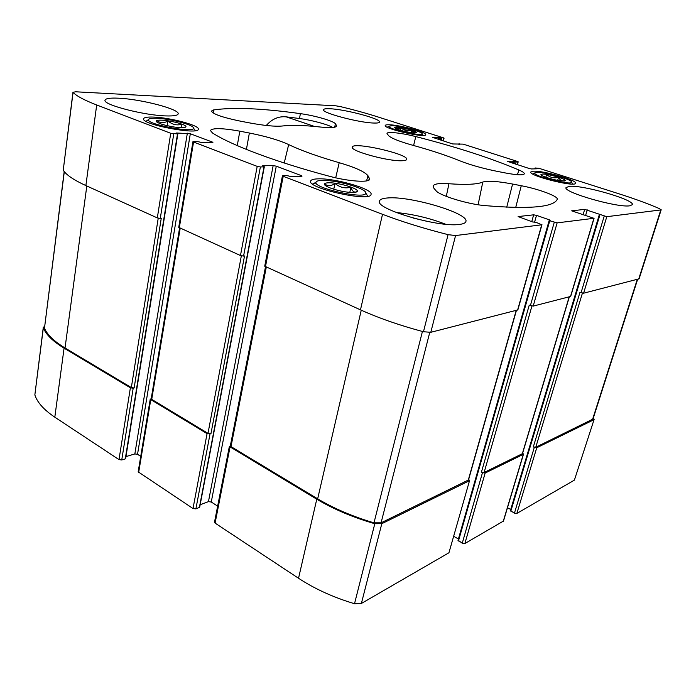 <?xml version="1.0" encoding="UTF-8"?>
<svg xmlns="http://www.w3.org/2000/svg" width="696" height="696" viewBox="0 0 696 696"><rect width="100%" height="100%" fill="white"/><g stroke="black" fill="none" stroke-linecap="round" stroke-linejoin="round"><path stroke-width="1.04" d="M174.339 127.046C163.656 125.228 157.601 123.262 156.165 121.165C156.252 120.408 157.914 120.077 161.133 120.156C170.233 120.295 187.128 124.81 185.919 126.802C185.127 127.899 181.273 127.977 174.339 127.046M157.018 120.634C160.297 123.244 163.943 123.349 167.945 120.947C172.147 124.549 176.793 125.663 181.865 124.288L181.317 127.69M346.973 192.07C336.603 190.826 323.875 186.319 324.432 184.144C324.519 183.37 325.763 182.926 328.164 182.813C337.36 182.204 359.066 188.529 357.283 191.348C356.543 192.548 353.107 192.792 346.973 192.07M324.762 183.831C327.616 186.458 331.035 186.319 335.002 183.396C339.674 187.433 344.981 188.72 350.923 187.241C352.185 191.165 354.038 192.696 356.483 191.844L357.005 191.704M559.775 180.716C552.076 179.655 540.366 175.801 540.949 174.548L542.349 174.07C547.665 173.661 566.605 179.072 565.283 180.647C564.935 181.16 563.099 181.186 559.775 180.716M545.847 177.245L546.604 174.539C549.979 177.524 553.964 178.472 558.549 177.367C560.132 180.455 562.333 181.491 565.152 180.499M410.153 132.492C401.235 130.822 396.007 129.178 394.458 127.577L396.52 127.159C402.253 127.211 417.478 131.353 416.478 132.597C416.104 133.11 413.99 133.075 410.153 132.492M396.642 128.995L400.905 127.751C404.037 130.491 407.63 131.335 411.693 130.291L411.145 132.64M152.894 117.059C169.493 117.389 199.804 125.428 198.316 129.178C199.108 135.381 141.201 124.48 143.567 118.799C143.95 117.476 147.056 116.902 152.894 117.059M533.432 171.207C543.193 170.511 577.349 180.203 575.54 183.231C575.575 187.563 528.325 175.679 530.796 172.016L533.432 171.207M387.768 197.951C410.353 195.846 469.313 213.35 465.902 221.519C465.493 223.007 463.292 223.981 459.282 224.443C438.184 227.644 374.735 208.791 379.503 201.057C379.999 199.326 382.748 198.29 387.768 197.951M569.458 186.328C583.065 184.875 635.013 199.882 632.342 204.685L629.671 205.825C617.108 207.878 562.351 191.983 566.074 187.537L569.458 186.328M329.843 108.741C345.146 109.263 381.277 118.886 379.572 122.07C379.363 122.827 377.51 123.149 373.996 123.044C359.267 122.844 321.274 112.743 323.51 109.698C323.762 108.872 325.876 108.559 329.843 108.741M118.407 98.188C140.844 99.067 179.925 109.255 178.15 113.866C177.767 115.449 173.817 116.136 166.3 115.927C144.55 115.527 102.66 104.713 105.035 100.198C105.566 98.475 110.029 97.805 118.407 98.188M401.705 160.759C404.802 160.698 406.464 160.245 406.69 159.401C408.978 154.086 352.541 141.366 352.324 147.152C349.914 150.867 387.715 161.35 401.705 160.759M367.993 175.775L369.672 179.176C369.559 182.874 348.27 181.43 329.147 176.192C274.955 161.742 231.577 145.229 212.524 133.006L210.375 130.483C212.663 127.838 222.485 128.073 239.824 131.17L249.368 133.023C266.107 136.355 279.209 140.209 288.675 144.577C300.829 150.432 317.672 156.469 339.204 162.699C355.212 167.379 364.808 171.747 367.993 175.775L366.566 180.899M176.471 133.258L177.497 133.928L170.729 133.293L96.692 104.974C84.251 100.163 76.377 95.952 73.071 92.333L75.499 91.785L335.846 105.818L340.353 106.575C353.986 109.864 366.453 113.3 377.763 116.893L443.369 137.817L432.677 137.408L452.687 143.95L463.179 144.133L517.38 161.42L518.198 161.82L516.162 161.907L512.952 161.15L507.236 161.307L529.291 168.528L531.5 168.963L536.877 168.789L535.146 167.971L539.122 168.345L619.962 194.123C635.178 198.978 648.455 203.867 659.808 208.791L660.791 209.94L606.799 216.682L584.675 209.374L571.66 210.836L593.905 218.292L557.131 222.877L549.753 220.771L549.179 220.441L550.144 220.24L549.579 219.91L536.503 215.369L534.606 222.128M536.503 215.369L533.658 214.829L518.111 216.578L532.527 221.928L536.242 222.389L541.723 224.799L455.567 235.553L448.076 234.656C423.707 228.462 401.853 221.685 382.513 214.307L283.211 176.314L282.445 175.801L283.028 175.618L286.621 175.514L291.111 176.601L301.481 176.271L302.02 176.105L301.246 175.583L276.277 166.17L273.163 165.578L262.662 165.77L264.306 166.814L260.382 166.97L257.198 166.37L193.558 142.028L192.957 141.619L193.636 141.462L197.351 141.497L201.527 142.506L212.271 142.584L212.898 142.436L212.289 142.036L190.321 133.745L176.532 132.997M415.782 136.59C456.419 146.969 490.793 158.096 518.903 169.981C522.687 171.625 524.497 172.912 524.34 173.843C523.244 175.392 517.015 175.114 505.653 173.008L497.405 171.399C482.537 168.389 469.93 164.83 459.595 160.724C446.51 155.408 430.92 150.266 412.824 145.29C399.286 141.462 391.187 138.226 388.516 135.572L387.011 133.449C387.133 131.344 401.983 133.014 415.782 136.59L413.598 145.499M521.26 185.728C538.634 188.981 558.601 196.394 557.252 199.282L557.209 199.404C553.442 207.278 529.212 209.339 484.529 205.572C467.407 204.128 439.298 195.428 435.983 190.678L433.965 188.338L433.103 186.102C433.973 183.831 439.254 183.048 448.955 183.744C466.042 184.953 477.317 184.397 482.789 182.074C487.47 180.525 497.396 181.178 512.587 184.04L521.26 185.728L515.719 207.486M336.333 125.236L336.525 126.037C335.881 127.733 330.435 128.055 320.169 127.011C303.961 125.245 291.406 124.906 282.489 125.985C275.346 126.733 263.793 125.602 247.828 122.592L238.798 120.826C221.859 117.215 212.75 113.961 211.462 111.073L213.541 109.959C232.977 107.088 261.913 108.315 300.368 113.639C314.696 115.527 334.176 121.174 335.481 123.879L336.333 125.236L335.942 126.733M389.099 124.775C399.6 124.906 427.092 132.336 425.717 134.719C426.039 138.4 383.296 128.647 385.227 125.48C385.393 124.941 386.68 124.697 389.099 124.775M317.654 178.872C334.445 177.88 373.308 189.068 371.055 194.393C371.212 202.397 307.223 188.39 310.607 181.143C310.981 179.794 313.322 179.037 317.654 178.872M522.644 453.157L523.514 454.123L503.495 521.043L464.876 543.533L462.257 543.193L458.151 540.279M458.42 538.991L453.775 536.346M468.669 479.422L469.574 480.518L448.937 552.763L361.381 603.467L354.516 603.728C333.306 597.351 314.644 588.868 298.532 578.263L215.09 523.114L214.507 522.165L229.358 446.458L230.35 445.823M217.657 506.14L211.262 502.007L208.452 501.642L200.152 504.757M264.306 166.814L199.674 507.288L195.898 508.898L193.018 508.524L138.173 471.836L150.214 399.269L151.215 398.686M140.74 456.376L137.53 454.297L134.841 453.931L125.95 456.611M125.402 458.264L125.28 458.899L121.748 459.969L118.999 459.604L54.819 417.182C43.97 409.892 37.314 402.479 34.852 394.936L43.274 327.442L44.596 326.311M593.357 417.931L594.14 419.384L574.391 480.118L516.85 513.439L514.448 513.117L510.368 510.638L599.43 214.533M510.725 509.463L507.48 507.732M557.131 222.877L533.188 306.11L570.694 296.426L594.097 218.205M533.188 306.11L529.238 305.161L481.441 472.123L482.485 472.662L462.257 543.193M541.966 224.686L517.85 309.911L430.798 332.305L423.464 331.74C399.939 325.476 378.937 318.176 360.467 309.85L264.715 266.194L282.445 175.801M260.382 166.97L243.574 256.076L240.468 255.536L178.733 227.357L192.957 141.619M173.756 133.867L160.271 218.431L157.313 217.909L85.878 185.58C73.854 180.064 66.311 174.957 63.232 170.25L72.976 92.124M661.191 209.766L639.102 278.826L583.596 293.207L579.968 292.337L533.319 446.91L534.31 447.389L514.448 513.117M482.485 472.662L485.155 473.045L523.296 454.349L503.269 521.304M469.574 480.518L448.937 552.763M229.358 446.458L316.776 499.206C333.567 509.202 352.907 517.372 374.796 523.731L381.8 523.697L469.295 480.814M150.214 399.269L207.069 433.634L210.94 433.765L208 433.347L151.154 399.025L179.585 227.984M243.574 256.076L244.522 255.963L210.94 433.765M43.274 327.442L43.326 327.851C45.971 334.593 52.887 341.362 64.076 348.157L130.387 387.794L133.188 388.211L134.137 387.985L131.335 387.568L65.032 347.983C54.131 341.379 47.285 334.793 44.474 328.207L64.189 171.555M160.271 218.431L161.246 218.361L134.137 387.985M594.14 419.384L574.391 480.118M534.31 447.389L536.755 447.754L593.662 419.862M569.345 296.853L522.505 453.627L484.112 472.497L481.441 472.123M637.614 279.383L592.992 419.062L535.763 447.267L533.319 446.91M516.423 310.39L468.512 479.962L381.069 522.835L373.987 522.844C352.759 516.545 333.993 508.541 317.663 498.832L230.28 446.162L265.498 266.864M332.775 127.499C328.129 124.532 311.695 120.112 299.524 118.52L286.247 116.858C278.635 116.101 271.979 118.981 266.29 125.48M445.579 224.225C429.632 218.1 413.189 214.203 396.241 212.524M428.075 221.58L412.998 217.996M394.867 127.864L399.478 128.595M403.088 129.299L409.118 130.709M412.337 131.57L416.234 132.762M391.978 125.698C400.505 125.802 422.959 131.831 422.124 133.832C422.776 137.008 386.854 128.812 388.838 126.237L391.978 125.698M536.894 172.321C544.803 171.738 572.66 179.594 571.555 182.143C572.051 185.902 532.266 175.905 534.772 172.93L536.894 172.321M366.914 194.845L368.114 196.194M312.548 184.014L316.071 182.935M321.726 180.403C335.289 179.568 366.905 188.564 365.731 193.01C366.705 199.969 312.321 188.059 316.045 182.117C316.48 181.108 318.376 180.534 321.726 180.403M195.011 130.23L195.463 130.631M145.847 121.243L146.412 121.034M156.087 118.259C169.537 118.511 194.254 124.993 193.514 128.125C194.81 133.475 145.829 124.245 148.5 119.59C148.953 118.581 151.484 118.137 156.087 118.259M400.33 130.265L400.905 127.751M557.696 180.368L558.549 177.367M333.767 189.199L335.002 183.396M349.81 192.366L350.923 187.241M167.197 125.706L167.945 120.947M593.905 218.292L570.494 296.557M554.251 222.337L530.378 305.622M541.723 224.799L517.589 310.094M455.567 235.553L430.798 332.305M448.076 234.656L423.464 331.74M382.513 214.307L360.467 309.85M283.211 176.314L265.428 266.838M257.198 166.37L240.468 255.536M193.558 142.028L179.298 227.853M170.729 133.293L157.313 217.909M96.692 104.974L85.878 185.58M73.071 92.333L63.232 170.25M443.813 138.208L443.152 140.888M517.998 161.872L517.25 164.665M660.791 209.94L638.676 279.113M606.799 216.682L583.596 293.207M604.189 216.186L581.047 292.755M485.155 473.045L464.876 543.533M549.753 220.771L458.447 541.018M549.579 219.91L549.448 220.362M533.658 214.829L531.753 221.659M381.8 523.697L361.381 603.467M374.796 523.731L354.516 603.728M316.776 499.206L298.532 578.263M229.976 447.328L215.09 523.114M301.246 175.583L301.107 176.279M276.277 166.17L211.262 502.007M273.163 165.578L208.452 501.642M264.01 166.892L199.369 507.584M210.009 434.052L195.898 508.898M207.069 433.634L193.018 508.524M150.71 399.948L138.643 472.584M212.289 142.036L212.193 142.584M190.321 133.745L137.53 454.297M187.355 133.18L134.841 453.931M177.497 133.928L125.28 458.899M133.188 388.211L121.748 459.969M130.387 387.794L118.999 459.604M64.076 348.157L54.819 417.182M43.326 327.851L34.852 394.936M441.847 138.173L441.325 140.305M440.803 137.965L440.307 139.974M439.855 137.66L439.359 139.67M438.802 137.451L438.341 139.348M459.377 143.898L459.256 144.403M516.162 161.907L515.562 164.126M515.075 161.698L514.518 163.786M514.039 161.359L513.474 163.456M512.952 161.15L512.43 163.116M535.476 168.214L535.302 168.841M536.755 447.754L516.85 513.439M599.943 214.76L510.812 511.168M587.259 209.87L585.519 215.743M584.675 209.374L583.039 214.916M569.171 296.896L522.287 453.853M531.927 306.066L484.112 472.497M637.249 279.479L592.522 419.54M582.413 293.147L535.763 447.267M158.227 218.213L131.335 387.568M86.809 185.997L65.032 347.983M64.302 171.695L44.474 328.207M241.347 255.841L208 433.347M180.186 228.262L151.658 399.704M266.272 267.22L230.907 447.023M361.25 310.199L317.663 498.832M422.428 331.461L373.987 522.844M429.736 332.47L381.069 522.835M516.197 310.451L468.234 480.257M517.415 174.722L518.903 169.981M446.284 196.368L448.955 183.744M478.117 204.755L482.789 182.074M506.74 207.191L512.587 184.04M368.802 180.168L369.402 178.028M237.266 145.612L239.824 131.17M246.41 149.44L249.368 133.023M284.22 163.003L288.675 144.577M335.698 177.811L339.204 162.699M334.602 127.22L335.481 123.879M299.524 118.52L300.368 113.639M213.176 113.004L213.541 109.959M314.462 126.437L286.247 116.858M185.075 127.377L185.919 126.802M156.783 122.017L156.165 121.165M356.491 191.835L357.283 191.348M325.293 185.441L324.432 184.144M564.752 180.951L565.283 180.647M541.253 175.061L540.949 174.548M444.057 138.156L443.369 140.957M518.198 161.82L517.415 164.717M549.179 220.441L458.012 540.435M177.837 133.858L125.628 458.612M459.021 143.724L458.855 144.403M535.05 167.997L534.815 168.858M599.378 214.455L510.368 510.638M388.838 126.237L387.254 127.246M422.124 133.832L423.107 135.424M534.772 172.93L532.84 174.052M571.555 182.143L572.66 184.04M316.045 182.117L312.791 184.196M365.731 193.01L367.819 196.255M148.5 119.59L145.986 121.321M193.514 128.125L195.315 130.657"/></g></svg>
